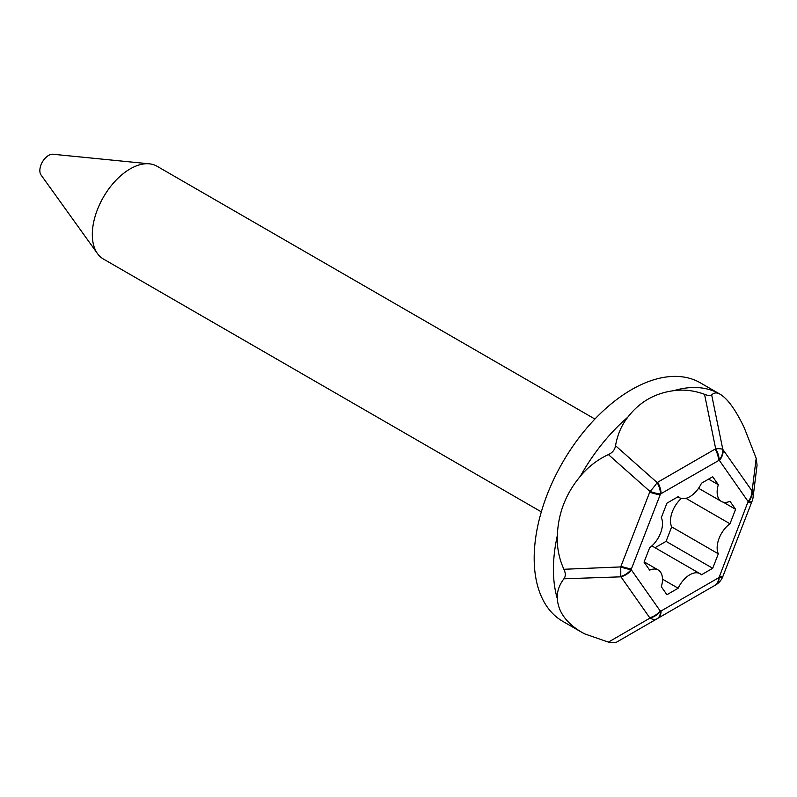 <?xml version="1.0" encoding="UTF-8"?>
<svg xmlns="http://www.w3.org/2000/svg" width="797" height="797" viewBox="0 0 797 797"><rect width="100%" height="100%" fill="white"/><g stroke="black" fill="none" stroke-linecap="round" stroke-linejoin="round"><path stroke-width="1.2" d="M756.184 458.265L757.07 465.129L753.085 497.218A16.488 13.429 -172.9 0 0 753.165 495.864A16.488 13.429 -172.9 0 0 752.109 491.062L756.184 458.265L744.179 427.6C736.029 410.654 728.368 399.755 721.205 394.913L719.601 393.947A137.672 79.491 120 0 0 673.734 390.679C654.765 393.18 639.453 402.027 627.797 417.2C621.53 425.239 617.446 434.734 615.533 445.702L657.126 482.574A16.488 3.596 131.6 0 1 649.983 491.46A16.488 3.497 20.8 0 0 660.484 493.981L631.144 569.596L660.484 611.339L719.153 577.466L719.372 576.689A16.488 3.487 21.2 0 0 723.078 575.922L752.099 501.124A16.488 16.488 0 0 0 753.085 497.218M662.496 523.569A20.612 11.895 -60 0 1 649.665 547.678L644.046 562.154L649.665 570.134A20.612 11.895 -60 0 1 658.222 570.004A20.612 11.895 -60 0 1 662.496 579.439A20.612 11.895 -60 0 1 661.321 586.722L666.93 594.711L678.157 588.226A20.612 11.895 -60 0 1 700.125 573.74A20.612 11.895 -60 0 1 701.48 574.767L712.707 568.281L718.316 553.815A20.612 11.895 -60 0 1 729.982 523.768L735.591 509.293L729.982 501.313A20.612 11.895 -60 0 1 721.415 501.443A20.612 11.895 -60 0 1 718.316 484.725L712.707 476.736L701.48 483.221A20.612 11.895 -60 0 1 679.512 497.707A20.612 11.895 -60 0 1 678.157 496.68L666.93 503.166L661.321 517.632A20.612 11.895 -60 0 1 662.496 523.569M594.911 419.053L156.999 166.224A53.588 30.934 120 0 0 149.358 163.823L53.01 154.249A12.363 7.143 120 0 0 44.243 159.261A12.363 7.143 120 0 0 39.85 170.568A12.363 7.143 120 0 0 41.046 174.971L97.513 253.625A53.588 30.934 120 0 0 103.411 259.035L541.322 511.863M149.358 163.823A53.588 30.934 120 0 0 111.361 185.552A53.588 30.934 120 0 0 92.313 234.507A53.588 30.934 120 0 0 97.513 253.625M720.189 394.296A137.672 79.491 120 0 0 719.601 393.947L700.364 382.839A137.672 79.491 120 0 0 594.273 419.72A137.672 79.491 120 0 0 534.179 558.269A137.672 79.491 120 0 0 562.692 621.301L581.93 632.4A137.672 79.491 120 0 0 582.557 632.758M620.973 566.229L649.983 491.46L608.4 454.579C597.421 459.69 588.066 466.912 580.326 476.257C565.84 493.592 558.179 513.328 557.352 535.454C556.834 547.25 559.016 558.518 563.897 569.277L620.704 566.926A16.488 0.966 87.6 0 1 620.704 576.44A16.488 12.971 -35.7 0 0 631.144 569.596A16.488 3.467 21.6 0 1 620.704 566.926L620.973 566.229A16.488 3.487 21.2 0 0 631.533 568.839A82.44 47.601 120 0 0 631.533 569.915A16.488 13.001 -35.1 0 1 620.973 576.829L563.897 578.801C559.036 585.267 556.854 591.922 557.352 598.756C558.179 611.478 565.84 622.367 580.326 631.433L584.44 633.794L608.4 642.113L649.983 618.103A16.488 8.867 60 0 0 657.126 618.741A16.488 9.425 -120 0 0 660.484 611.339A16.488 13.031 -34.5 0 1 649.983 618.103L649.714 617.715A16.488 13.001 -35.1 0 0 660.275 610.811A82.44 47.601 120 0 0 661.082 610.881A16.488 9.524 -120 0 1 657.664 618.422L673.734 609.147M715.686 584.928A16.488 16.488 0 0 0 722.809 576.629A16.488 3.596 21.3 0 1 719.153 577.466A16.488 9.614 60 0 1 715.686 584.928L715.148 585.237A16.488 9.524 -120 0 0 718.565 577.695A82.44 47.601 120 0 0 719.372 576.689L748.114 501.532A16.488 13.001 -35.1 0 0 751.84 490.673L752.109 491.062A16.488 13.071 -35.4 0 1 748.493 501.851A16.488 3.377 21.1 0 0 752.099 501.124M751.82 501.841A16.488 3.487 21.2 0 1 748.114 502.608A82.44 47.601 120 0 0 748.114 502.07A82.44 47.601 120 0 0 748.114 501.532L719.153 460.108A16.488 12.941 -34.8 0 0 722.819 449.398A16.488 3.596 168.4 0 0 715.686 448.761L704.538 394.316C694.177 390.5 683.916 389.285 673.734 390.679M704.538 394.316C708.334 395.8 710.715 396.009 711.681 394.953L722.819 449.398L751.84 490.673M721.205 394.913C717.37 392.273 714.202 392.283 711.681 394.953M719.153 460.108L718.565 460.566A16.488 9.524 -120 0 0 715.148 449.08L715.686 448.761A16.488 9.514 -120.5 0 1 719.153 460.108M657.126 618.741L615.533 642.751L608.4 642.113M563.897 578.801C565.75 576.37 565.75 573.202 563.897 569.277M723.098 449.787A16.488 13.001 -35.1 0 1 719.372 460.646A82.44 47.601 120 0 0 718.565 460.566L660.484 493.981A16.488 9.514 60.5 0 0 657.126 482.574L715.148 449.08M608.4 454.579C612.475 452.736 614.856 449.777 615.533 445.702M708.593 479.117L718.316 484.725M723.278 502.19L735.591 509.293M685.908 498.324L729.982 523.768M655.054 547.718L666.073 541.362L671.682 526.887A20.612 11.895 -60 0 1 681.345 498.434M671.682 526.887L718.316 553.815M666.073 541.362L712.707 568.281M651.657 546.084A20.612 11.895 -60 0 1 653.49 546.822L700.125 573.74M662.486 579.18L678.157 588.226M715.148 585.237L657.664 618.422L715.148 585.237M649.714 492.157A16.488 3.487 21.2 0 0 660.275 494.758A82.44 47.601 120 0 1 661.082 493.761A16.488 9.524 -120 0 0 657.664 482.265M557.352 535.454A137.672 79.491 120 0 0 553.417 569.377A137.672 79.491 120 0 0 557.352 598.756M627.797 417.2A137.672 79.491 120 0 0 580.326 476.257M580.326 631.433A137.672 79.491 120 0 0 581.93 632.4L583.424 633.246M649.714 617.715L620.973 576.829M677.958 496.8L679.512 497.707M698.571 488.262L721.415 501.443M644.155 561.875L658.222 570.004M722.809 576.629L723.078 575.922"/></g></svg>
